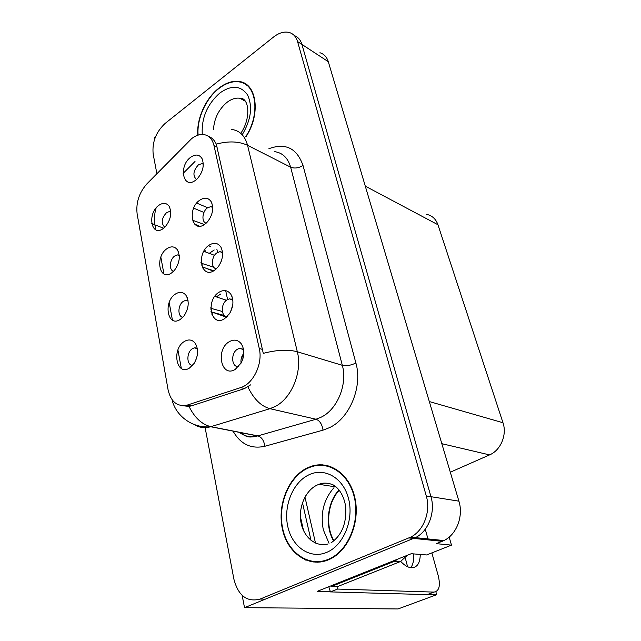 <?xml version="1.0" encoding="UTF-8"?>
<svg xmlns="http://www.w3.org/2000/svg" width="641" height="641" viewBox="0 0 641 641"><rect width="100%" height="100%" fill="white"/><g stroke="black" fill="none" stroke-linecap="round" stroke-linejoin="round"><path stroke-width="0.96" d="M222.515 252.274L219.919 251.681L217.099 252.754C211.242 256.312 210.713 268.234 216.426 268.795M220.969 262.009L221.562 260.398M209.166 245.142C195.906 253.443 201.162 279.732 214.447 270.374L218.244 266.768C222.9 259.781 223.781 253.211 220.881 247.049C217.916 242.819 214.014 242.186 209.166 245.142M188.053 300.645L185.77 300.333L183.502 301.23C177.789 304.579 177.285 316.678 182.877 317.247M175.546 293.971C162.83 301.663 167.573 328.144 180.321 319.394L184.039 315.877C188.887 308.273 189.496 301.366 185.874 295.156C183.054 291.895 179.608 291.495 175.546 293.971M232.771 299.603L229.502 298.874L227.106 299.812C220.656 303.465 220.728 316.742 227.251 316.534M230.456 312.079L232.731 305.092M219.03 292.248C205.36 300.268 210.873 327.807 224.574 318.697L229.486 313.729C233.54 306.638 233.997 300.164 230.872 294.315C227.771 290.165 223.829 289.476 219.03 292.248M243.492 349.225L239.494 348.384L237.603 349.153C230.488 352.903 231.353 367.702 238.676 366.532M241.072 363.143C240.591 359.497 241.497 356.228 243.796 353.351M229.382 341.645C215.272 349.353 221.049 378.238 235.199 369.416L241.184 362.942C244.622 355.731 244.646 349.353 241.264 343.8C238.035 339.81 234.077 339.089 229.382 341.645M212.7 207.091L210.729 206.642L207.54 207.82C202.203 211.282 201.234 222.01 206.178 223.172M199.744 200.184C186.876 208.734 191.899 233.837 204.791 224.27L207.476 221.858C212.708 215.007 213.974 208.341 211.274 201.867C208.453 197.612 204.615 197.051 199.744 200.184M203.301 163.92L201.891 163.599L198.406 164.873C193.213 170.626 192.556 175.514 196.458 179.528M190.746 157.213C178.246 165.987 183.046 189.992 195.569 180.241L197.196 178.855C202.933 172.157 204.559 165.418 202.059 158.648C199.375 154.409 195.601 153.936 190.746 157.213M170.746 211.674L169.496 211.498L166.564 212.62C161.46 218.309 160.859 223.188 164.753 227.267M158.88 205.288C146.869 213.477 151.212 237.699 163.247 228.525L165.09 226.938C170.826 219.807 172.157 212.892 169.08 206.21C166.46 202.78 163.062 202.476 158.88 205.288M179.224 255.166L177.469 254.918L174.849 255.935C169.625 259.212 168.695 270.133 173.575 271.271M167.029 248.636C154.673 256.592 159.208 281.904 171.588 272.93L174.36 270.438C179.672 263.066 180.658 256.16 177.317 249.71C174.592 246.344 171.163 245.984 167.029 248.636M197.276 348.239L194.415 347.871L192.556 348.632C186.307 352.045 186.355 365.458 192.669 365.33M196.274 359.112L197.276 355.394M184.456 341.421C171.355 348.824 176.323 376.547 189.464 368.062L194.127 363.407C198.494 355.547 198.702 348.64 194.76 342.679C191.859 339.562 188.422 339.145 184.456 341.421M302.969 558.263L305.693 560.082M312.504 561.412L313.922 562.109M191.755 138.528L146.989 183.759C139.145 192.661 135.852 202.676 137.118 213.79L168.062 389.704C170.843 401.787 177.164 406.939 187.012 405.168L240.623 387.613C253.267 383.991 263.05 363.575 259.26 348.472L213.958 145.459C212.235 138.648 208.549 134.979 202.909 134.466C199.239 134.314 195.521 135.668 191.755 138.528M155.491 136.878L154.241 137.863L154.545 139.442M242.154 595.385L244.517 607.676L415.408 537.631C428.356 531.501 435.696 512.207 430.96 496.695L301.927 44.421C300.581 39.926 298.049 36.986 294.331 35.6C298.049 36.986 300.581 39.926 301.927 44.421L430.96 496.695C435.696 512.207 428.356 531.501 415.408 537.631L265.326 599.159L260.158 599.063L410.641 537.142C423.629 530.972 431.016 511.55 426.281 495.95L297.552 41.553C296.102 36.721 293.322 33.701 289.211 32.483C284.235 31.273 278.987 32.811 273.467 37.09L165.218 123.344C155.971 131.966 151.957 142.27 153.191 154.257L156.885 173.679M242.29 82.272L240.96 82.24M316.47 465.086L315.917 465.262M216.874 249.213L217.563 252.458M225.776 291.038L227.587 299.531M300.373 516.486L303.546 530.628M310.38 561.019L310.5 561.572M330.387 591.731L317.199 591.363L411.242 553.712L426.65 554.954L451.488 545.13L436.353 543.656L443.917 540.555C456.584 534.674 463.667 516.125 458.916 501.166L328.296 61.696C326.806 56.977 324.017 53.996 319.931 52.738M449.165 537.094L451.488 545.13M435.848 591.755L436.665 594.712L398.037 608.95L244.517 607.676M436.665 594.712L427.611 594.463M426.545 214.358C432.066 215.48 435.864 218.942 437.939 224.743L502.977 422.731C507.223 434.766 500.725 450.303 489.564 454.902L450.311 472.209M407.596 566.732L405.264 557.982M324.787 465.07L323.272 465.398M192.156 365.883L192.036 365.258M189.512 351.893L189.752 351.492M195.265 348.103L195.769 347.799M220.857 293.955L216.297 296.887M214.543 255.342L203.806 251.304M214.206 249.982L209.238 253.347M205.392 251.905L204.896 249.517M203.942 212.451L193.654 208.173M226.185 317.519L225.928 316.293M223.397 304.259L223.757 303.538M230.552 299.227L231.081 298.898M187.204 300.781L187.661 300.485M226.457 300.268L214.791 296.382M216.009 269.172L215.905 268.675M221.441 252.266L221.89 251.961M300.741 520.965L301.39 521.037M245.904 136.862C260.847 114.635 257.025 83.883 239.814 81.591C232.987 80.437 225.961 82.673 218.717 88.29C205.545 98.49 196.362 119.218 197.837 135.195M307.103 468.002C288.386 477.032 277.128 504.9 282.377 528.905C287.352 553.023 308.585 568.206 328.472 559.809L330.003 559.12C348.696 550.451 360.354 521.942 354.906 497.921C349.682 473.811 329.41 460.03 311.149 466.352L307.103 468.002M314.467 561.636L317.383 562.229M243.388 83.178L244.774 83.41M324.971 465.606L326.678 465.414M319.434 465.302L322.399 464.829M208.397 136.325C211.738 137.462 214.366 140.059 216.289 144.129L263.275 353.359C276.8 349.834 288.154 349.305 297.328 351.773C302.544 371.476 291.775 398.117 275.342 406.418L269.941 408.686L210.649 426.738C204.615 428.412 199.095 427.659 194.087 424.47M250.663 384.848L244.525 388.566L191.603 405.825L188.999 406.394L182.276 405.689M205.112 427.611L233.909 579.208C238.308 595.834 247.057 602.452 260.158 599.063M328.128 465.759L325.203 465.646M247.017 84.933L245.727 84.5M243.043 358.295L242.627 355.002M212.508 312.231L226.097 317.103M210.857 309.827L211.762 308.561L222.355 311.478M210.849 307.592L211.762 308.561L210.825 308.225M211.923 314.667L212.508 312.223L210.785 311.879M224.566 315.54L212.908 312.367M203.301 267.161L213.181 271.111M201.586 265.078L202.588 263.651L213.814 267.249M201.194 262.377L202.588 263.651L200.801 262.818M203.013 268.563L203.301 267.153L202.131 266.808M213.822 270.766L206.626 268.491M194.535 224.054L199.399 226.185M193.053 221.778L193.806 220.672L204.415 224.526M192.276 219.374L193.806 220.672L192.428 220.023M232.234 307.504L232.178 305.957M416.93 538.752L416.514 537.743M329.033 543.28L323.32 529.843C320.18 513.385 323.729 499.339 333.977 487.697M334.906 486.767L335.363 486.343M400.689 561.396C404.367 565.322 407.908 567.445 411.306 567.758C417.099 567.71 420.079 563.263 420.264 554.441M425.263 529.21L428.236 539.898M431.858 552.895L438.348 576.155C440.567 585.922 439.109 591.242 433.981 592.1L337.583 589.063L330.427 591.899L328.785 586.723M336.886 586.555L337.583 589.063M413.501 553.896C414.038 559.994 413.125 564.601 410.745 567.702M433.981 592.1L427.243 594.6L330.427 591.899M398.189 558.936L393.959 561.5L331.734 586.371L331.589 585.602M393.959 561.5L399.599 561.885L400.577 561.452L407.428 555.234M305.861 495.509L306.374 494.708M331.734 586.371L337.583 586.579L399.599 561.885M198.125 135.107C196.635 119.282 205.729 98.714 218.789 88.602C225.953 83.05 232.899 80.838 239.654 81.976C256.712 84.243 260.478 114.731 245.647 136.733M246.809 85.293L248.051 85.83M307.207 468.459L311.189 466.832C329.274 460.567 349.337 474.212 354.505 498.089C359.897 521.862 348.351 550.074 329.835 558.648L328.352 559.305C308.682 567.63 287.665 552.614 282.737 528.745C277.537 504.98 288.682 477.393 307.207 468.459M328.016 466.247L330.924 466.656M320.348 562.005L317.383 561.708M416.289 538.688L416.017 537.687M328.296 61.696L297.552 41.553M458.916 501.166L426.281 495.95M442.21 541.316L408.894 537.935M502.977 422.731L429.31 401.554M437.939 224.743L365.282 186.138M489.564 454.902L441.833 443.692M187.645 404.976L191.603 405.825M240.623 387.613L244.525 388.566M259.26 348.472L262.778 349.497M213.958 145.459L217.291 147.093M268.867 148.72C285.501 142.582 296.887 148.175 303.017 165.49L355.891 363.006C350.931 365.394 346.404 366.163 342.326 365.314L290.629 167.181C287.921 157.902 282.553 152.718 274.532 151.637M355.891 363.006C362.758 386.459 349.85 418.068 329.658 427.579L323.024 430.159L264.805 446.28C251.112 449.277 240.527 444.229 233.068 431.129M247.923 386.94C253.756 399.023 261.095 406.274 269.941 408.686L316.021 419.23L321.317 417.115C337.414 409.359 347.686 384.127 342.326 365.314L297.328 351.773L247.562 145.315C238.861 141.26 228.436 140.868 216.289 144.129M188.999 406.394C194.664 417.788 201.955 424.542 210.889 426.666L257.89 435.88L316.021 419.23C319.795 420.656 322.127 424.302 323.024 430.159M231.553 129.458C239.614 130.419 244.95 135.7 247.562 145.315L290.629 167.181C294.515 168.679 298.65 168.118 303.017 165.49M155.819 229.831L154.906 224.871L151.645 223.252M181.323 368.431L177.918 349.962M172.429 320.107L169.184 302.472M163.936 273.955L160.835 257.097M188.783 406.418L188.454 405.481M163.655 228.22L154.906 224.871C153.992 219.607 154.385 213.982 156.1 207.988M183.15 173.366L195.016 161.484M239.149 432.202C244.598 436.457 250.767 437.699 257.65 435.944L257.89 435.88C261.728 437.178 264.036 440.647 264.805 446.28M196.691 203.093L207.283 207.564M315.492 543.071L304.964 497.055M244.469 100.212L239.974 98.273C235.76 97.616 231.401 98.994 226.922 102.408C218.717 109.435 214.246 118.401 213.509 129.322M202.219 133.608C201.538 117.656 207.404 104.13 219.823 93.017C231.601 84.74 240.872 85.429 247.634 95.068C252.826 106.686 251.024 119.915 242.226 134.746M339.193 490.173C327.391 502.528 324.867 525.884 333.921 540.868M333.649 541.084C324.731 525.844 327.263 502.536 338.977 489.908M333.36 484.989C328.665 482.849 323.865 482.625 318.962 484.324L317.023 485.125C305.493 490.501 298.249 507.263 300.941 522.191C303.481 537.166 315.725 547.382 327.976 543.977M308.714 474.909C324.498 467.057 343.448 477.777 348.616 498.898C354.032 519.915 343.504 545.515 326.742 552.358C310.044 559.521 292.04 546.877 287.769 526.469C283.258 506.15 292.841 482.465 308.714 474.909M443.917 540.555L410.641 537.142M187.012 405.168L190.962 406.009M196.515 345.659L194.76 342.679M197.356 348.68L194.415 347.871M178.406 251.753L177.317 249.71M179.264 255.567L177.469 254.918M169.937 207.892L169.08 206.21M170.77 212.003L169.496 211.498M202.58 159.833L202.059 158.648M203.309 164.256L201.891 163.599M211.955 203.373L211.274 201.867M212.716 207.484L210.729 206.642M242.867 346.901L241.264 343.8M243.548 349.545L239.494 348.384M232.066 296.751L230.872 294.315M232.819 299.988L229.502 298.874M187.26 297.632L185.874 295.156M188.117 301.078L185.77 300.333M221.778 248.964L220.881 247.049M222.547 252.682L219.919 251.681M172.044 399.663C175.618 415.672 192.332 428.605 210.649 426.738L257.65 435.944C252.081 437.322 248.139 437.354 245.815 436.048L240.223 432.531M208.469 245.647L210.665 246.585M400.577 561.452L394.936 561.059M311.013 540.371L302.472 502.728M245.319 101.23L239.974 98.273C248.58 97.248 251.785 117.159 240.776 133.344M339.257 490.253C327.847 502.191 324.963 525.692 334.017 540.788M330.964 542.903C341.773 535.411 346.685 523.393 345.715 506.855C344.337 498.097 341.1 491.431 336.004 486.856C333.528 484.187 324.923 481.503 318.962 484.324L336.116 486.952M329.835 558.648L330.828 558.712"/></g></svg>

